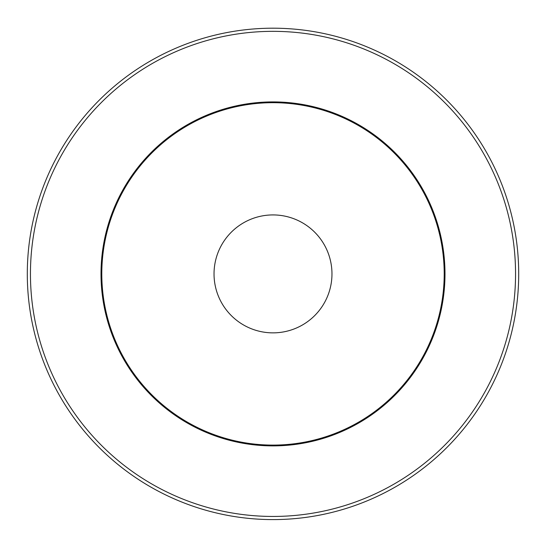 <?xml version="1.0" encoding="UTF-8"?>
<svg xmlns="http://www.w3.org/2000/svg" width="546" height="546" viewBox="0 0 546 546"><rect width="100%" height="100%" fill="white"/><g stroke="black" fill="none" stroke-linecap="round" stroke-linejoin="round"><path stroke-width="0.82" d="M27.3 273.894A245.7 245.7 0 0 0 273 519.594A245.7 245.7 0 0 0 518.7 273.894A245.7 245.7 0 0 0 273 28.194A245.7 245.7 0 0 0 27.3 273.894A245.7 245.7 0 0 0 273 519.594A245.7 245.7 0 0 0 518.7 273.894M444.99 273.894A171.99 171.99 0 0 1 273 445.884A171.99 171.99 0 0 1 101.01 273.894A171.99 171.99 0 0 1 273 101.904A171.99 171.99 0 0 1 444.99 273.894M101.795 273.894A171.205 171.205 0 0 0 273 445.099A171.205 171.205 0 0 0 444.205 273.894A171.205 171.205 0 0 0 273 102.689A171.205 171.205 0 0 0 101.795 273.894M331.968 273.894A58.968 58.968 0 0 1 273 332.862A58.968 58.968 0 0 1 214.032 273.894A58.968 58.968 0 0 1 273 214.926A58.968 58.968 0 0 1 331.968 273.894M30.446 273.894A242.554 242.554 0 0 0 273 516.448A242.554 242.554 0 0 0 515.554 273.894A242.554 242.554 0 0 0 273 31.34A242.554 242.554 0 0 0 30.446 273.894"/></g></svg>
